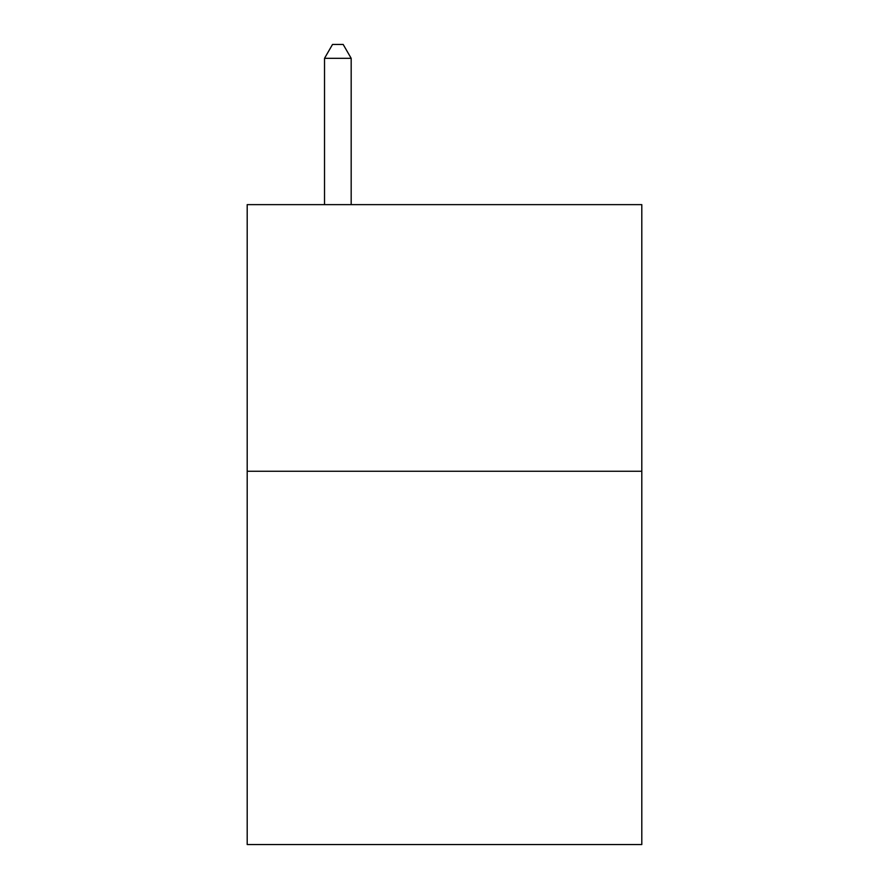 <?xml version="1.0" encoding="UTF-8"?>
<svg xmlns="http://www.w3.org/2000/svg" width="889" height="889" viewBox="0 0 889 889"><rect width="100%" height="100%" fill="white"/><g stroke="black" fill="none" stroke-linecap="round" stroke-linejoin="round"><path stroke-width="1.33" d="M641.802 471.27L641.802 844.55L247.198 844.55L247.198 204.637L641.802 204.637L641.802 471.27L247.198 471.27M351.177 204.637L351.177 58.318L324.518 58.318L324.518 204.637M324.518 58.318L332.519 44.45L343.176 44.45L351.177 58.318"/></g></svg>
